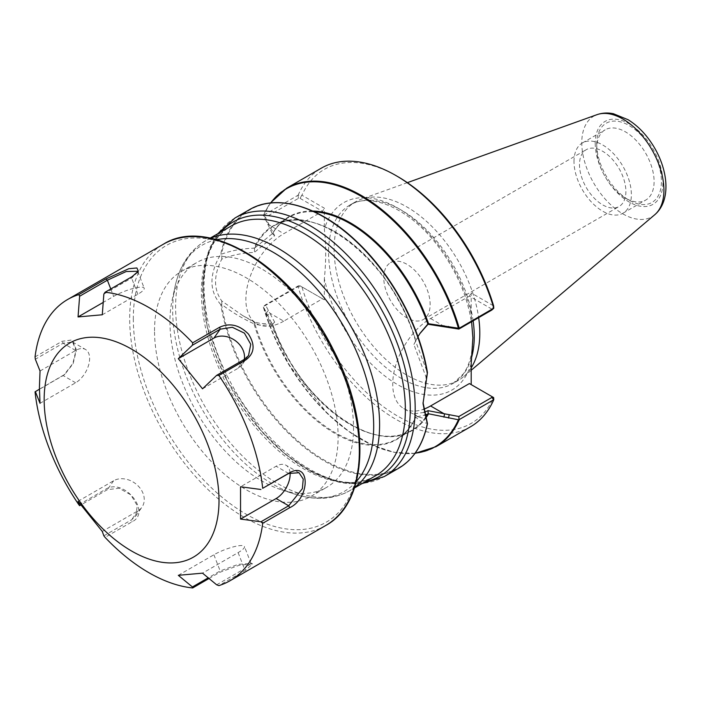 <?xml version="1.0" encoding="UTF-8"?>
<svg xmlns="http://www.w3.org/2000/svg" width="701" height="701" viewBox="0 0 701 701"><rect width="100%" height="100%" fill="white"/><g stroke="black" fill="none" stroke-linecap="round" stroke-linejoin="round"><path stroke-width="0.53" stroke-dasharray="3.5 2.63" d="M137.729 272.181L131.595 278.052L103.853 294.07M102.276 314.775L137.869 294.227A19.786 4.18 -21.2 0 0 144.204 288.155A19.786 4.18 -21.2 0 0 132.752 288.593A19.786 4.18 -21.2 0 0 113.641 296.392L103.213 302.411M202.528 388.81L238.121 368.253A19.786 15.606 35.1 0 0 242.195 364.564A19.786 15.606 35.1 0 0 244.307 359.376M290.056 472.763A19.786 11.418 120 0 0 286.026 465.245A19.786 11.418 120 0 0 276.133 466.226L240.539 486.774M216.653 584.8L244.395 568.783L251.002 563.42L238.147 564.358L220.167 570.947L208.215 577.843M209.012 578.5L219.676 572.349L239.085 565.304L252.597 563.858L245.911 570.001L218.896 585.598M178.299 575.319L213.893 554.771A19.786 4.18 158.8 0 1 233.004 546.973A19.786 4.18 158.8 0 1 244.456 546.535A19.786 4.18 158.8 0 1 238.121 552.607L202.528 573.155M103.853 535.827L131.595 519.809L135.617 516.19L137.326 505.71L130.789 494.801L119.152 488.273L107.367 489.666L80.703 505.062M78.845 504.738L105.86 489.14C124.033 477.591 151.933 512.317 132.086 521.781L105.071 537.378M35.05 356.897L62.065 341.299L72.282 339.915L76.216 349.449L72.851 363.512L63.922 375.044L35.05 391.868M39.431 389.178L64.816 374.378L73.123 363.679L76.216 350.815L72.553 341.983L63.081 343.218L35.339 359.236M40.036 371.013L75.629 350.465A19.786 11.418 -60 0 1 85.522 349.484A19.786 11.418 -60 0 1 88.554 365.335A19.786 11.418 -60 0 1 75.629 382.772L40.036 403.32M78.048 501.285L113.641 480.737A19.786 15.606 -144.9 0 1 137.414 485.223A19.786 15.606 -144.9 0 1 141.944 507.182A19.786 15.606 -144.9 0 1 137.869 510.88L102.276 531.428M327.919 339.705A129.808 74.946 60 0 1 326.64 487.353A129.808 74.946 60 0 1 281.46 489.833A129.808 74.946 60 0 1 169.949 321.943A129.808 74.946 60 0 1 172.087 300.396A129.808 74.946 60 0 1 196.832 262.516A129.808 74.946 60 0 1 325.308 335.183M596.726 148.41A40.562 23.422 -120 0 0 625.406 198.085A40.562 23.422 -120 0 0 645.691 200.1A40.562 23.422 -120 0 0 645.691 153.256A40.562 23.422 -120 0 0 605.121 129.834A40.562 23.422 -120 0 0 596.726 148.41L596.726 144.169A45.758 26.419 60 0 1 629.077 125.488A45.758 26.419 60 0 1 661.429 181.533A45.758 26.419 60 0 1 629.077 200.206A45.758 26.419 60 0 1 596.726 144.169M574.005 161.528A40.562 23.422 60 0 1 582.408 142.951A40.562 23.422 60 0 1 622.97 166.374A40.562 23.422 60 0 1 622.97 213.218A40.562 23.422 60 0 1 591.714 202.344A40.562 23.422 60 0 1 574.005 161.528M471.203 363.556A108.191 62.459 60 0 1 397.774 384.726A108.191 62.459 60 0 1 324.344 278.77C326.131 261.219 326.131 244.71 324.344 229.227A108.191 62.459 60 0 1 397.774 208.057A108.191 62.459 60 0 1 471.203 314.013L471.589 321.724M469.381 383.561L493.618 397.546A146.702 84.698 -120 0 1 397.774 416.175A146.702 84.698 -120 0 1 301.929 286.884L297.995 286.674L263.532 306.574A149.278 86.188 -120 0 0 436.031 446.677M324.344 278.77L324.344 299.818L301.929 286.884M397.774 176.608A146.702 84.698 -120 0 0 301.929 195.237L324.344 208.171L324.344 229.227M471.203 314.013L471.203 292.965L493.618 305.908M471.203 367.85A103.038 59.489 60 0 1 463.554 376.744A103.038 59.489 60 0 1 458.472 380.328A103.038 59.489 60 0 1 379.066 352.717A103.038 59.489 60 0 1 334.097 249.03A103.038 59.489 60 0 1 355.433 201.862A103.038 59.489 60 0 1 361.076 199.25A103.038 59.489 60 0 1 478.66 317.641M154.535 330.837A129.808 74.946 60 0 1 181.419 271.41A129.808 74.946 60 0 1 311.226 346.355A129.808 74.946 60 0 1 311.226 496.247A129.808 74.946 60 0 1 211.194 461.468A129.808 74.946 60 0 1 154.535 330.837M625.888 191.478A32.807 18.945 60 0 1 619.088 206.497A32.807 18.945 60 0 1 593.808 197.708A32.807 18.945 60 0 1 579.49 164.691A32.807 18.945 60 0 1 586.281 149.672A32.807 18.945 60 0 1 611.57 158.461A32.807 18.945 60 0 1 625.888 191.478M383.754 277.701A32.807 18.945 60 0 1 390.545 262.682A32.807 18.945 60 0 1 423.351 281.618A32.807 18.945 60 0 1 423.351 319.507A32.807 18.945 60 0 1 398.072 310.718A32.807 18.945 60 0 1 383.754 277.701M415.141 453.17A148.866 85.951 60 0 1 263.374 307.178L263.532 306.574M286.753 188.113A149.278 86.188 -120 0 0 263.532 215.216L298.109 195.202L301.763 195.29L300.089 198.374L298.451 198.348L265.434 217.406L274.652 235.729L254.384 252.395C242.415 252.93 231.54 255.182 221.761 259.151C213.498 275.432 213.498 289.382 221.761 300.974L242.45 315.441L254.384 321.803C260.895 324.169 267.642 324.274 274.652 322.127L269.762 313.102L267.808 315.494L263.348 306.661L265.434 304.847L298.451 285.789L297.995 286.674M470.59 426.725A149.278 86.188 60 0 1 298.109 286.709M298.451 285.789L300.089 285.815L322.521 298.766L283.73 321.163L269.762 313.102L265.434 304.847M274.652 322.127L272.356 324.414L272.426 323.643A123.402 71.248 -120 0 0 347.512 422.668A123.402 71.248 -120 0 0 425.709 418.19M425.419 417.507A122.99 71.011 60 0 1 411.487 430.493A122.99 71.011 60 0 1 272.356 324.414L267.808 315.494M272.61 323.792L272.549 323.809C266.617 325.509 260.763 325.623 254.989 324.16A122.99 71.011 -120 0 0 396.906 438.914A122.99 71.011 -120 0 0 415.842 417.034L424.604 415.123M221.761 300.974L221.805 304.541C232.574 312.628 243.484 319.121 254.542 324.028L254.98 324.169M254.165 324.3A123.402 71.248 60 0 0 334.903 433.446A123.402 71.248 60 0 0 415.64 417.524L415.605 417.007C419.89 420.977 423.825 423.053 427.4 423.238M221.805 304.541L221.577 304.69A148.866 85.951 -120 0 0 324.51 460.242A148.866 85.951 -120 0 0 427.444 423.553M398.641 468.259A149.278 86.188 60 0 1 293.947 438.467A149.278 86.188 60 0 1 220.727 304.514L221.577 304.69M220.727 304.514C209.029 291.038 209.029 274.266 220.727 254.183A149.278 86.188 60 0 1 249.363 209.704M286.648 203.413A148.866 85.951 -120 0 0 221.577 253.832L220.727 254.183M221.577 253.832L221.805 254.025C231.873 250.467 242.783 248.513 254.542 248.172L254.174 247.847A123.402 71.248 60 0 1 334.903 231.926A123.402 71.248 60 0 1 415.64 341.08L415.842 340.625A122.99 71.011 -120 0 0 273.916 225.88A122.99 71.011 -120 0 0 254.98 247.76L254.165 247.847M221.761 259.151L221.805 254.025M423.036 402.611L426.05 377.094L413.87 344.471L415.597 341.133L427.444 372.687M415.597 341.124L417.962 336.682M254.577 248.172L254.384 252.395M312.716 211.045A123.402 71.248 -120 0 0 272.426 233.591L254.989 247.751M268.36 223.006L266.38 221.288L272.356 233.897A122.99 71.011 60 0 1 288.497 217.468A122.99 71.011 60 0 1 314.355 211.798M263.532 215.216L263.374 215.601A148.866 85.951 60 0 1 270.682 202.957M266.38 221.288L263.374 215.601M265.434 217.406L263.348 215.391M298.451 198.348L297.995 195.316M300.089 198.374L322.521 211.325L324.344 208.171M274.652 235.729L272.61 233.906M254.384 321.803L254.577 324.037M300.089 285.815L301.763 286.788M324.344 299.818L322.521 298.766M491.865 310.017L493.644 306.074M491.813 309.071L469.381 296.12L471.203 292.965M423.947 412.398L413.87 413.879L415.597 416.999M413.87 413.879L418.322 416.981L426.05 418.926M426.05 377.094L427.4 372.73M413.87 344.471L419.776 333.729M283.73 321.163A53.548 30.914 -60 0 1 256.952 323.818A53.548 30.914 -60 0 1 248.741 280.908A53.548 30.914 -60 0 1 283.73 233.722L322.521 211.325M298.109 195.202A149.278 86.188 60 0 1 321.312 168.161M418.322 416.981L403.811 408.604A53.548 30.914 120 0 1 395.609 365.703A53.548 30.914 120 0 1 430.589 318.517L469.381 296.12M403.811 408.604A53.548 30.914 120 0 0 423.465 409.288M137.869 294.227L131.595 278.052L132.086 276.65M110.767 288.961L113.641 296.392M238.121 368.253L244.395 359.333M288.689 473.473L276.133 466.226M238.121 552.607L244.395 568.783L245.911 570.001M213.893 554.771L220.167 570.947L219.676 572.349M137.869 510.88L131.595 519.809L132.086 521.781M113.641 480.737L107.367 489.666L105.86 489.14M325.693 525.513A162.387 93.75 60 0 1 200.556 482.008A162.387 93.75 60 0 1 129.676 318.587A162.387 93.75 60 0 1 163.307 244.255M75.629 382.772L63.081 375.526L62.065 376.271M75.629 350.465L63.081 343.218L62.065 341.299M375.491 475.821A144.248 83.279 60 0 1 264.33 437.17A144.248 83.279 60 0 1 201.371 292.01A144.248 83.279 60 0 1 231.242 225.976C194.922 243.93 192.705 321.347 231.023 387.732C268.43 458.121 340.476 499.419 375.491 475.821M220.841 231.978A146.763 84.733 -120 0 0 233.118 391.456A146.763 84.733 -120 0 0 365.09 481.824M210.721 238.235A144.248 83.279 -120 0 0 205.472 240.846A144.248 83.279 -120 0 0 175.601 306.88A144.248 83.279 -120 0 0 238.568 452.049A144.248 83.279 -120 0 0 349.72 490.7A144.248 83.279 -120 0 0 354.618 487.458M356.362 481.499A142.145 82.07 60 0 1 294.779 494.144A142.145 82.07 60 0 1 172.674 310.298A142.145 82.07 60 0 1 175.022 286.709A142.145 82.07 60 0 1 216.758 239.698M595.21 143.293A47.896 27.654 -120 0 0 646.007 206.488A47.896 27.654 -120 0 0 646.007 138.763A47.896 27.654 -120 0 0 595.21 143.293M473.122 320.839A103.038 59.489 -120 0 0 423.22 226.607A103.038 59.489 -120 0 0 349.895 205.06A103.038 59.489 -120 0 0 331.485 230.322A103.038 59.489 -120 0 0 328.559 252.229A103.038 59.489 -120 0 0 373.537 355.915A103.038 59.489 -120 0 0 452.934 383.517A103.038 59.489 -120 0 0 471.396 358.08M133.321 318.587A159.81 92.269 -120 0 0 302.823 529.448A159.81 92.269 -120 0 0 302.823 303.445A159.81 92.269 -120 0 0 133.321 318.587M654.76 214.725A58.087 33.534 60 0 1 609.134 203.229A58.087 33.534 60 0 1 581.777 142.732A58.087 33.534 60 0 1 596.989 114.666M266.38 312.856L268.36 310.438M267.808 224.013L283.73 233.722M234.984 218.002A149.278 86.188 -120 0 0 206.348 312.821A149.278 86.188 -120 0 0 279.568 446.774A149.278 86.188 -120 0 0 384.262 476.566M430.589 318.517L444.548 326.578M137.422 273.022L138.369 271.199M137.703 271.401L144.204 288.155M248.294 355.88L242.195 364.564M298.722 472.579L286.026 465.245M250.52 563.026L252.597 563.858M251.002 563.42L244.456 546.535M64.816 374.378L63.922 375.044M76.216 350.815L76.216 349.475M72.545 341.992L85.522 349.484M135.617 516.181L141.944 507.182M281.46 489.833L294.779 494.144C315.178 500.742 333.492 499.594 349.72 490.7L354.443 487.966M172.087 300.396L175.022 286.709C179.5 265.74 189.656 250.45 205.472 240.846L210.195 238.121M625.406 198.085L629.077 200.206M622.97 213.218L645.691 200.1M582.408 142.951L605.121 129.834M458.472 380.328L452.934 383.517L463.3 373.957C468.277 367 471.317 357.825 472.413 346.434M355.433 201.862L349.895 205.06C369.62 192.24 407.956 207.549 435.961 243.484C456.404 269.832 468.461 297.662 472.123 326.973M423.351 319.507L619.088 206.497M390.545 262.682L586.281 149.672M407.36 182.654L361.076 199.25M471.203 370.259L463.554 376.744M414.983 453.389L394.286 452.338L372.108 445.065L349.457 431.939L327.358 413.555L288.768 364.599L263.348 307.082M272.461 323.713C296.059 397.73 373.344 456.386 411.487 430.493L396.906 438.914C405.012 434.208 411.268 426.953 415.675 417.156M272.479 233.827C276.65 226.686 281.986 221.236 288.497 217.468L273.916 225.88C313.689 198.576 395.285 264.137 415.632 341.08M270.411 202.983L263.322 215.426M423.027 401.585L423.027 403.688M420.092 333.255L419.47 334.193M242.45 315.441L256.952 323.818M217.652 233.819L210.361 246.691L207.347 254.752L202.659 283.344L207.216 326.868L227.492 381.213L260.702 430.23L285.579 454.476L311.954 472.123L338.469 482.086L347.021 483.532L361.9 483.664M311.226 496.247L326.64 487.353M181.419 271.41L196.832 262.516"/><path stroke-width="1.05" d="M79.625 296.234L78.048 316.94L102.276 314.775L103.853 294.07L105.071 292.247L132.086 276.65L138.369 271.199L136.905 267.966L128.826 268.711L105.86 278.989L78.845 294.586L79.625 296.234L107.367 280.216L126.198 271.532L137.65 271.261L137.729 272.181M78.048 316.94L103.213 302.411M192.661 342.815L192.424 345.207L220.167 329.19L232.311 327.279L244.421 333.141L250.765 344.314L248.522 355.565L244.395 359.333L216.653 375.35L218.896 375.447L245.911 359.85C254.516 353.348 255.366 344.752 248.452 334.07C239.409 324.905 229.814 322.618 219.676 327.218L192.661 342.815A162.387 93.75 60 0 0 105.071 292.247M244.307 359.376A19.786 15.606 35.1 0 0 234.931 340.388A19.786 15.606 35.1 0 0 213.893 338.119L178.299 358.667L192.424 345.207M262.691 488.317L288.689 473.473L299.003 472.728L303.235 479.037L302.368 488.667L288.689 505.772L260.938 521.789L262.691 523.297L289.706 507.699C310.341 498.131 310.341 460.978 289.706 472.719L262.691 488.317A162.387 93.75 60 0 0 218.896 375.447M260.938 521.789L240.539 519.082L276.133 498.534A19.786 11.418 120 0 0 290.056 472.763M240.539 519.082L240.539 486.774L260.938 489.491M262.691 523.297A162.387 93.75 60 0 1 230.059 580.726A162.387 93.75 60 0 1 218.896 585.598L216.653 584.8L202.528 573.155L178.299 575.319L192.424 586.965L192.661 587.946L209.012 578.5M208.215 577.843L192.424 586.965M192.661 587.946A162.387 93.75 60 0 1 105.071 537.378L103.853 535.827L102.276 531.428L78.048 501.285L79.625 505.684L78.845 504.738A162.387 93.75 60 0 1 35.05 391.868L39.431 389.178M80.703 505.062L79.625 505.684M35.339 391.544L40.036 403.32L39.422 387.522L40.036 371.013L35.339 359.236L35.05 356.897A162.387 93.75 60 0 1 67.682 299.467A162.387 93.75 60 0 1 78.845 294.586M44.163 399.596A123.639 71.388 60 0 1 175.303 387.881A123.639 71.388 60 0 1 175.303 562.737A123.639 71.388 60 0 1 44.163 399.596M216.653 375.35L202.528 388.81L178.299 358.667M325.308 335.183A129.808 74.946 60 0 1 327.919 339.705M471.589 321.724L472.886 337.812L471.203 363.556L471.203 384.612M493.784 308.177L493.618 305.908A146.702 84.698 -120 0 0 397.774 176.608L395.951 175.557A149.278 86.188 60 0 1 493.784 308.177L459.26 328.217A149.278 86.188 -120 0 0 286.753 188.113L270.411 202.983M478.66 317.641A103.038 59.489 60 0 1 471.203 367.85M414.983 453.389L436.031 446.677A149.278 86.188 -120 0 0 459.26 419.575L458.401 419.768A148.866 85.951 60 0 1 415.141 453.17M459.26 419.575L493.784 399.684A149.278 86.188 60 0 1 470.59 426.725L436.031 446.677M425.709 418.19A123.402 71.248 -120 0 0 428.556 413.783L424.604 415.123M427.444 423.553L423.036 402.611M427.461 372.687C419.987 326.254 391.649 273.977 356.038 240.907C319.393 205.98 276.623 193.353 249.363 209.704A149.278 86.188 60 0 1 354.058 239.488A149.278 86.188 60 0 1 427.286 373.449L427.444 372.687A148.866 85.951 -120 0 0 286.648 203.413M427.452 423.825C422.975 444.723 413.371 459.541 398.641 468.259A149.278 86.188 60 0 0 427.286 423.772L423.027 403.688L427.444 372.687M419.776 333.729L428.022 324.274L427.628 323.547L428.556 323.731A123.402 71.248 -120 0 0 312.716 211.045M428.153 323.713L420.092 333.255L417.962 336.682M270.682 202.957A148.866 85.951 60 0 1 369.05 201.213A148.866 85.951 60 0 1 458.401 328.199L459.26 328.217M458.401 328.199L428.556 323.731M428.556 413.783L458.401 419.768M493.784 399.684L493.644 397.572L491.813 396.512L491.865 397.458L493.723 399.675M428.022 324.274L458.857 329.076L459.024 328.366M458.857 329.076L491.865 310.017L493.723 308.317M423.465 409.288A53.548 30.914 120 0 0 430.589 405.958L469.381 383.561L491.813 396.512M491.865 397.458L458.857 416.517L459.024 419.636M458.857 416.517L428.022 410.672L428.153 413.599M428.022 410.672L423.947 412.398M286.753 188.113L321.312 168.161A149.278 86.188 60 0 1 395.951 175.557M110.767 288.961L107.367 280.216L105.86 278.989M213.893 338.119L220.167 329.19L219.676 327.218M244.395 359.333L245.911 359.85M288.689 473.473L289.706 472.719M276.133 498.534L288.689 505.772L289.706 507.699M67.682 299.467L163.307 244.255A162.387 93.75 60 0 1 325.693 338.005A162.387 93.75 60 0 1 325.693 525.513L230.059 580.726M210.195 238.121L231.242 225.976A144.248 83.279 60 0 1 342.403 264.619A144.248 83.279 60 0 1 405.362 409.787A144.248 83.279 60 0 1 375.491 475.821L354.443 487.966M365.09 481.824A146.763 84.733 -120 0 0 410.278 409.007A146.763 84.733 -120 0 0 337.163 252.316A146.763 84.733 -120 0 0 220.841 231.978M354.618 487.458A144.248 83.279 -120 0 0 349.72 324.134A144.248 83.279 -120 0 0 210.721 238.235M216.758 239.698A142.145 82.07 60 0 1 344.252 327.288A142.145 82.07 60 0 1 356.362 481.499M471.396 358.08A103.038 59.489 -120 0 0 473.122 320.839M654.76 214.725C670.997 200.889 668.456 171.228 654.226 147.324C647.111 135.381 638.409 126.18 628.122 119.731L613.471 113.746C607.749 112.546 602.255 112.852 596.989 114.666A58.087 33.534 60 0 1 651.895 149.672A58.087 33.534 60 0 1 654.76 214.725L471.203 370.259M427.628 414.054A122.99 71.011 60 0 1 425.419 417.507M314.355 211.798A122.99 71.011 60 0 1 427.628 323.547M361.9 483.664L384.262 476.566A149.278 86.188 -120 0 0 415.185 408.227A149.278 86.188 -120 0 0 350.018 257.994A149.278 86.188 -120 0 0 234.984 218.002L249.363 209.704M448.561 326.464L449.166 327.385M449.166 414.826L448.561 418.033M443.908 417.165L444.548 414.019L430.589 405.958M444.548 326.578L443.908 325.685M472.334 347.302L472.413 346.434M163.307 244.255C209.643 214.778 293.754 268.483 333.834 350.745C371.223 422.326 368.288 502.705 325.693 525.513M596.989 114.666L407.36 182.654M384.262 476.566L398.641 468.259M234.984 218.002L217.652 233.819"/></g></svg>
